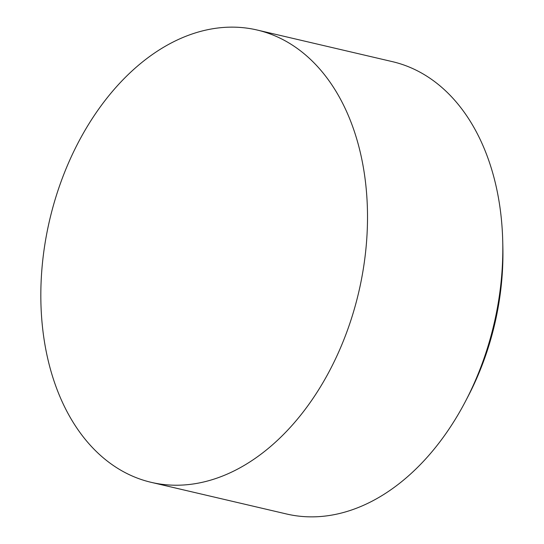 <?xml version="1.0" encoding="UTF-8"?>
<svg xmlns="http://www.w3.org/2000/svg" width="544" height="544" viewBox="0 0 544 544"><rect width="100%" height="100%" fill="white"/><g stroke="black" fill="none" stroke-linecap="round" stroke-linejoin="round"><path stroke-width="0.82" d="M257.06 30.002L392.374 61.642A232.281 158.712 103.2 0 1 502.744 241.896A232.281 158.712 103.2 0 1 465.453 401.384A232.281 158.712 103.2 0 1 373.184 500.602A232.281 158.712 103.2 0 1 286.593 513.998L151.28 482.358A232.281 158.712 -76.8 0 0 237.871 468.962A232.281 158.712 -76.8 0 0 367.207 230.955A232.281 158.712 -76.8 0 0 257.06 30.002A232.281 158.712 -76.8 0 0 170.469 43.398A232.281 158.712 -76.8 0 0 41.133 281.398A232.281 158.712 -76.8 0 0 151.28 482.358M465.453 401.384L467.976 396.549A217.294 148.471 -76.8 0 0 502.867 247.35L502.744 241.896"/></g></svg>
